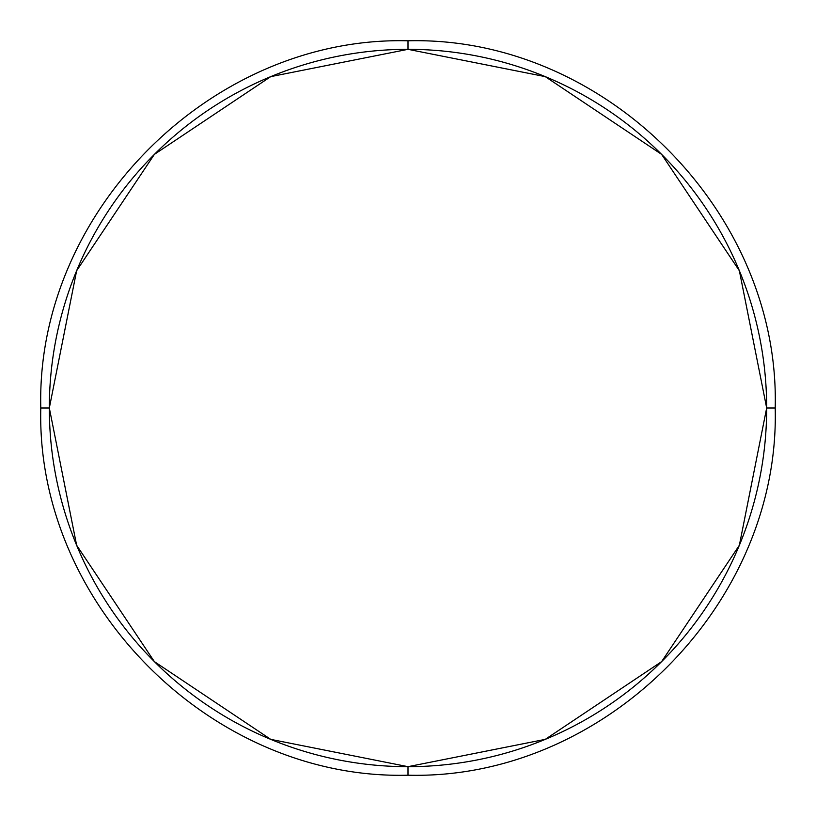 <?xml version="1.0" encoding="UTF-8"?>
<svg xmlns="http://www.w3.org/2000/svg" width="816" height="816" viewBox="0 0 816 816"><rect width="100%" height="100%" fill="white"/><g stroke="black" fill="none" stroke-linecap="round" stroke-linejoin="round"><path stroke-width="1.22" d="M408 49.327A358.673 358.673 0 0 1 766.673 408L775.2 408L766.673 408A358.673 358.673 0 0 1 408 766.673A358.673 358.673 0 0 1 49.327 408L40.8 408L49.327 408A358.673 358.673 0 0 1 408 49.327L408 40.8L408 49.327L270.739 76.633L154.377 154.377L76.633 270.739L49.327 408L76.633 545.261L154.377 661.623L270.739 739.367L408 766.673L408 775.2L408 766.673L545.261 739.367L661.623 661.623L739.367 545.261L766.673 408L739.367 270.739L661.623 154.377L545.261 76.633L408 49.327M775.2 408C780.331 211.885 604.126 35.669 408 40.8C211.874 35.669 35.669 211.885 40.8 408C35.669 604.115 211.874 780.331 408 775.2C604.126 780.331 780.331 604.115 775.2 408"/></g></svg>
